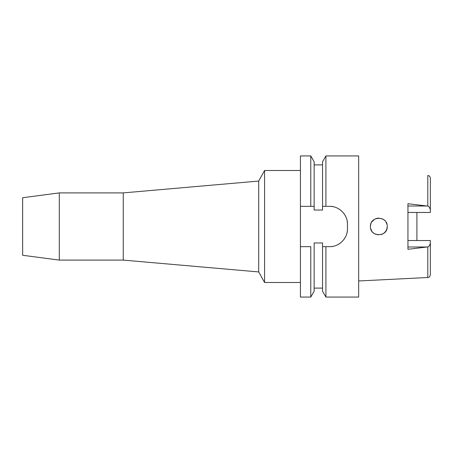 <?xml version="1.0" encoding="UTF-8"?>
<svg xmlns="http://www.w3.org/2000/svg" width="453" height="453" viewBox="0 0 453 453"><rect width="100%" height="100%" fill="white"/><g stroke="black" fill="none" stroke-linecap="round" stroke-linejoin="round"><path stroke-width="0.68" d="M416.907 240.543L416.907 212.457L416.907 240.543M407.949 212.457L430.35 212.457L430.35 178.171C430.197 176.585 429.342 175.69 427.796 175.487L427.796 206.087L407.949 203.725L407.949 249.275L427.796 246.913C428.985 246.636 429.84 245.345 430.35 243.051L430.35 240.543L407.949 240.543M387.23 226.5C387.717 215.651 369.954 215.656 370.429 226.5C369.88 237.276 387.745 237.389 387.23 226.5L386.924 228.731L386.058 230.775L386.93 228.72M385.894 231.047L384.512 232.683M382.825 233.89L381.041 234.603M378.108 234.869L377.655 234.818M373.595 233.074L372.474 231.998M371.658 230.883L371.103 229.807M370.429 226.5L370.724 224.286M371.766 221.953L374.342 219.399L376.29 218.493M376.188 218.527L377.649 218.182M378.108 218.131L378.85 218.103M381.522 218.544L382.281 218.844M384.501 220.305L382.819 219.105L384.512 220.317M430.35 209.949C429.84 207.655 428.985 206.364 427.796 206.087M427.796 246.913L427.796 277.513C428.583 276.97 429.172 278.38 430.35 274.829L430.35 243.051M310.781 297.066L314.144 291.234L314.144 242.961L322.547 242.961L322.547 246.659L325.911 246.659L325.911 297.066L358.668 297.066L358.668 155.934L325.911 155.934L325.911 206.341L322.547 206.341L322.547 210.039L314.144 210.039L314.144 161.766L314.144 206.341L300.424 206.341L300.424 297.066L310.781 297.066L310.781 246.659L300.424 246.659L310.781 246.659M323.295 246.659L322.547 246.659L322.547 291.234L325.911 297.066M325.911 155.934L322.547 161.766L322.547 206.341M314.144 206.341L310.781 206.341L310.781 155.934L300.424 155.934L300.424 206.341M323.867 206.341L325.028 206.341M347.032 220.328A17.922 17.922 0 0 1 347.468 224.258C347.791 214.824 339.07 206.024 329.546 206.341A17.922 17.922 0 0 1 333.499 206.783M337.321 208.114A17.922 17.922 0 0 1 340.741 210.266M343.572 213.108A17.922 17.922 0 0 1 345.713 216.534M347.468 224.258L347.468 228.742A17.922 17.922 0 0 1 347.015 232.734M345.667 236.568A17.922 17.922 0 0 1 343.499 239.982M340.65 242.802A17.922 17.922 0 0 1 337.242 244.926M333.453 246.228A17.922 17.922 0 0 1 329.546 246.659L324.767 246.659M329.546 206.341L325.911 206.341M325.911 246.659L329.546 246.659C338.906 246.981 347.751 238.391 347.468 228.742M300.424 170.498L264.58 170.498L264.58 282.502L258.697 271.936L123.261 260.101L123.261 192.899L59.309 192.899L59.309 260.101L22.65 255.277L22.65 197.723L59.309 192.899M300.424 282.502L264.58 282.502M264.58 170.498L258.697 181.064L258.697 271.936M258.697 181.064L123.261 192.899M123.261 260.101L59.309 260.101M322.547 246.659L329.546 246.659M323.646 206.341L325.282 206.341M371.103 223.199L370.69 224.422L371.103 223.199M370.724 228.714L371.766 231.047L370.724 228.714M386.924 224.263L386.018 222.157L386.924 224.269M376.284 218.493L374.342 219.399M374.342 233.601L376.194 234.478L374.342 233.601M384.495 232.7L382.615 233.997L384.501 232.695M407.949 206.002L427.094 206.002M427.094 246.998L407.949 246.998M427.796 277.513L358.668 280.968M314.144 164.898L322.547 164.898M314.144 161.766L310.781 155.934M314.144 288.102L322.547 288.102"/></g></svg>
